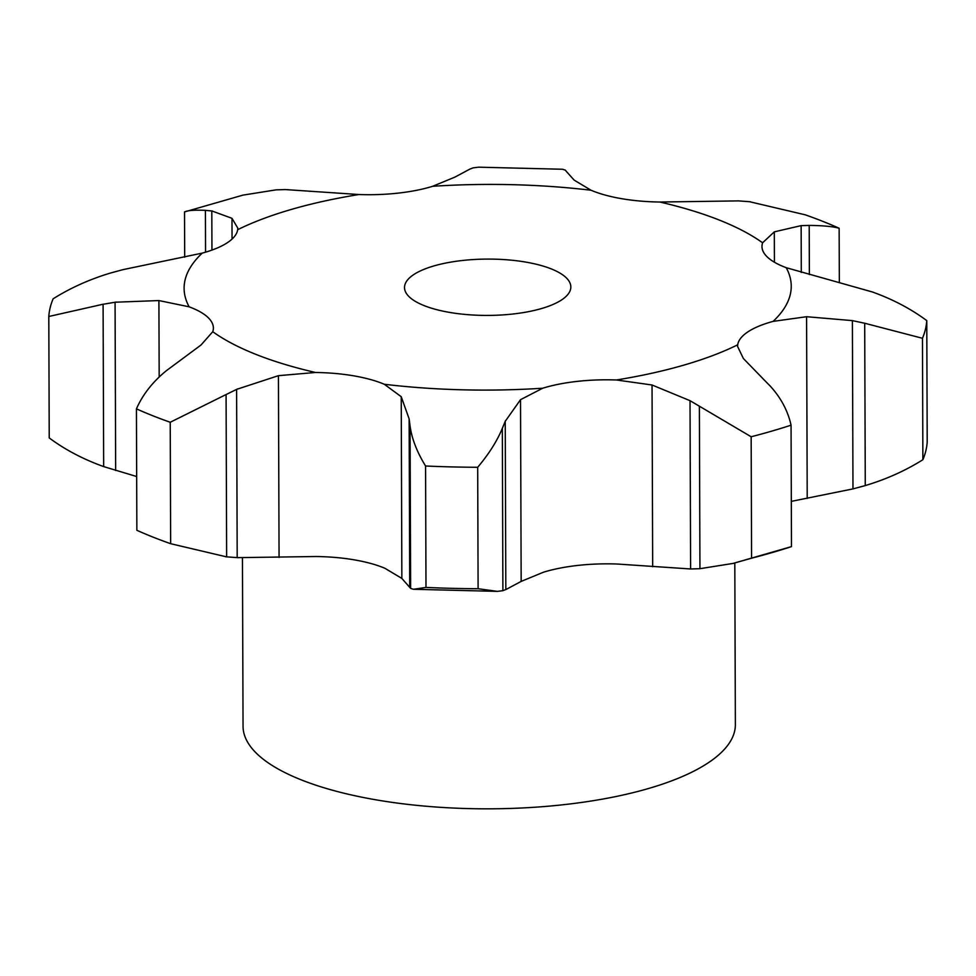 <?xml version="1.0" encoding="UTF-8"?>
<svg xmlns="http://www.w3.org/2000/svg" width="976" height="976" viewBox="0 0 976 976"><rect width="100%" height="100%" fill="white"/><g stroke="black" fill="none" stroke-linecap="round" stroke-linejoin="round"><path stroke-width="1.46" d="M749.361 201.666L805.346 214.842A439.102 148.742 179.8 0 1 805.578 214.927A439.102 148.742 179.8 0 1 839.14 228.25L839.336 282.003M737.746 200.836L750.41 201.764M659.861 202.032A303.573 102.834 179.8 0 1 762.598 242.792A93.659 31.732 179.8 0 0 761.975 246.501A93.659 31.732 179.8 0 0 766.441 256.139A93.659 31.732 179.8 0 0 786.217 267.692A303.573 102.834 179.8 0 1 773.102 321.385A93.659 31.732 179.8 0 0 747.958 331.828A93.659 31.732 179.8 0 0 737.697 344.809A303.573 102.834 179.8 0 1 616.405 379.981A93.659 31.732 179.8 0 0 577.011 381.409A93.659 31.732 179.8 0 0 542.717 388.216A303.573 102.834 179.8 0 1 384.3 384.263A93.659 31.732 179.8 0 0 353.727 375.833A93.659 31.732 179.8 0 0 315.492 372.478A303.573 102.834 179.8 0 1 212.756 331.706A93.659 31.732 179.8 0 0 213.378 328.009A93.659 31.732 179.8 0 0 208.913 318.371A93.659 31.732 179.8 0 0 189.137 306.818A303.573 102.834 179.8 0 1 202.252 253.113A93.659 31.732 179.8 0 0 227.396 242.682A93.659 31.732 179.8 0 0 237.668 229.702A303.573 102.834 179.8 0 1 358.948 194.529A93.659 31.732 179.8 0 0 398.354 193.102A93.659 31.732 179.8 0 0 432.649 186.294A303.573 102.834 179.8 0 1 591.053 190.247A93.659 31.732 179.8 0 0 621.627 198.677A93.659 31.732 179.8 0 0 659.861 202.032L738.808 200.885M762.598 242.792L774.31 231.849L801.137 225.627L809.202 225.407C822.853 225.541 832.833 226.493 839.14 228.25M315.492 372.478L278.428 375.675L236.607 389.363L237.192 557.65L316.139 556.515A93.659 31.732 179.8 0 1 354.373 559.87A93.659 31.732 179.8 0 1 384.947 568.3L401.856 578.426L410.628 588.394L413.434 589.284L497.333 591.371L502.896 590.687L502.323 428.342C497.138 440.945 488.927 453.925 477.691 467.284A439.102 148.742 179.8 0 1 425.573 465.991C417.02 452.132 411.848 438.81 410.066 426.036L410.628 588.394M542.717 388.216L520.525 399.684L505.239 421.303L505.824 589.589L521.16 581.403L543.351 572.253A93.659 31.732 179.8 0 1 577.646 565.446A93.659 31.732 179.8 0 1 617.052 564.018L690.605 568.971L699.938 568.691L733.074 563.42L791.475 546.621A439.102 148.742 179.8 0 1 751.581 558.199L733.074 563.42M774.31 231.849L774.419 262.227M801.137 225.627L801.296 272.45M809.202 225.407L809.372 274.561M591.053 190.247L574.144 180.121L566.275 171.349M786.217 267.692L872.337 291.958C892.833 299.315 910.974 308.867 926.773 320.616A439.102 148.742 179.8 0 1 922.466 338.282L864.699 323.239L865.273 485.584L852.975 488.903L791.316 501.371M926.773 320.616L927.2 442.055A439.102 148.742 179.8 0 1 922.881 459.72C905.508 470.652 886.306 479.277 865.273 485.584M432.649 186.294L454.84 177.144L470.176 168.946M773.102 321.385L806.579 316.712L807.213 498.431M358.948 194.529L285.395 189.576L276.062 189.856L242.926 195.127L184.525 211.926C187.673 210.401 194.639 209.877 205.411 210.34L205.558 252.174M737.697 344.809L737.575 346.419L743.383 358.509L763.598 379.335M237.668 229.702L237.778 228.103L231.983 218.319L211.804 210.926L211.951 250.088M616.405 379.981L652.041 384.995L652.676 566.714M202.252 253.113L123.025 269.632L110.727 272.963C89.694 279.27 70.492 287.896 53.119 298.815A439.102 148.742 179.8 0 0 48.8 316.492L103.09 304.231L103.663 466.589L136.664 476.532M48.8 316.492L49.227 437.931C65.026 449.68 83.167 459.232 103.663 466.589M497.333 591.371L478.106 588.723A439.102 148.742 179.8 0 1 425.987 587.43L413.434 589.284M502.591 590.773L506.129 589.455M189.137 306.818L158.905 300.559L115.07 302.218L115.656 470.505M384.3 384.263L401.234 396.707L401.856 578.426M212.756 331.706L201.056 344.979L166.237 370.795C152.622 381.945 142.691 394.633 136.433 408.846A439.102 148.742 179.8 0 0 170.227 422.266L226.078 394.536L226.639 556.881L170.654 543.705A439.102 148.742 179.8 0 1 170.422 543.62A439.102 148.742 179.8 0 1 136.86 530.285L136.433 408.846M225.59 556.771L238.254 557.699M734.806 562.993L735.367 724.582A246.172 83.387 179.8 0 1 489.501 808.823A246.172 83.387 179.8 0 1 243.048 726.29L242.451 557.869M566.373 171.495L565.287 170.068M565.372 170.153L562.566 169.251L478.667 167.177L473.104 167.86M469.871 169.092L473.409 167.774M806.579 316.712L852.39 320.616L864.699 323.239M212.451 211.011L204.777 210.316M652.041 384.995L690.02 400.672L751.154 436.76A439.102 148.742 179.8 0 0 791.06 425.182C787.839 410.725 780.824 397.622 770.015 385.849M762.964 378.7L770.662 386.533M116.266 302.048L101.894 304.463M401.234 396.707L409.139 418.899L410.066 426.036M505.531 420.619L502.03 429.074M237.668 388.863L225.017 395.073M413.739 274.585A83.167 28.17 179.8 0 1 507.215 259.811A83.167 28.17 179.8 0 1 570.838 286.968A83.167 28.17 179.8 0 1 487.78 315.419A83.167 28.17 179.8 0 1 404.515 287.542A83.167 28.17 179.8 0 1 413.739 274.585M852.39 320.616L852.975 488.903M922.881 459.72L922.466 338.282M184.684 257.176L184.525 211.926M751.581 558.199L751.154 436.76M791.475 546.621L791.06 425.182M690.02 400.672L690.605 568.971M699.377 406.345L699.938 568.691M425.987 587.43L425.573 465.991M478.106 588.723L477.691 467.284M409.139 418.899L409.725 587.198M170.654 543.705L170.227 422.266M231.983 218.319L232.056 239.071M520.525 399.684L521.16 581.403M158.905 300.559L159.173 376.943M278.428 375.675L279.063 557.394"/></g></svg>
